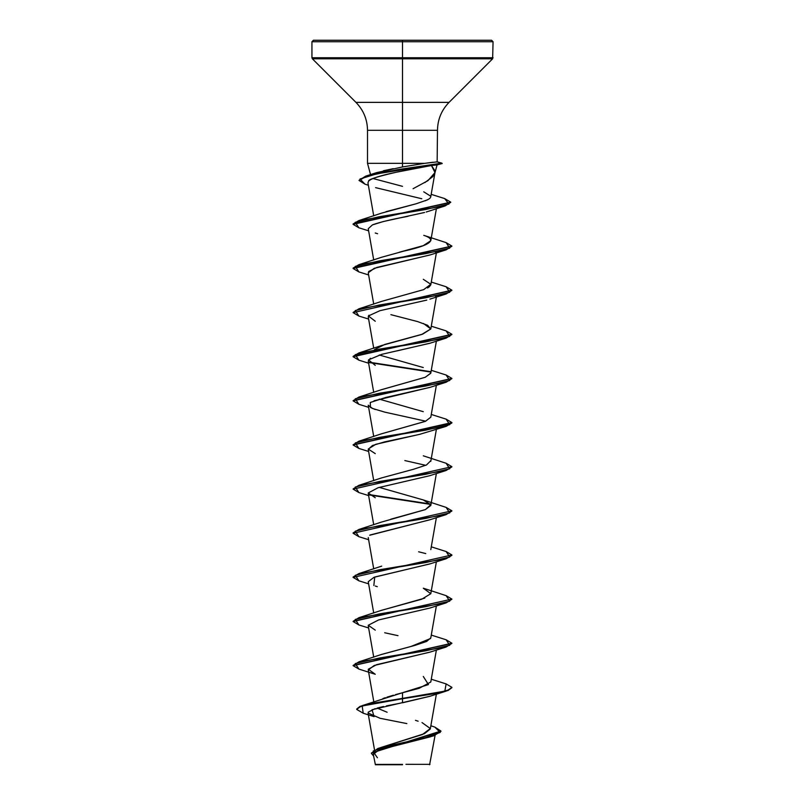 <?xml version="1.0" encoding="UTF-8"?>
<svg xmlns="http://www.w3.org/2000/svg" width="805" height="805" viewBox="0 0 805 805"><rect width="100%" height="100%" fill="white"/><g stroke="black" fill="none" stroke-linecap="round" stroke-linejoin="round"><path stroke-width="1.21" d="M405.951 764.327L430.001 764.348L405.951 764.327M437.135 161.865L424.738 163.335L402.5 163.335L402.5 166.947L402.5 41.729L493.063 41.729L402.5 41.729L493.063 41.729L402.5 41.729L402.5 57.749L493.063 57.749L402.5 57.749L402.5 58.795L492.63 58.795L402.5 58.795L402.5 102.366L449.059 102.366L492.63 58.795L493.063 41.729L491.583 40.25L402.5 40.25L491.583 40.25L402.5 40.25L402.5 41.729L311.938 41.729L402.5 41.729L311.938 41.729L402.5 41.729L402.5 40.25L313.417 40.25L402.5 40.25L313.417 40.25L311.938 41.729L311.938 57.749L402.5 57.749L311.938 57.749L312.37 58.795L402.5 58.795L312.37 58.795L355.941 102.366L402.5 102.366L402.5 130.309L367.513 130.309C367.352 119.462 363.488 110.144 355.941 102.366L449.059 102.366C441.512 110.144 437.648 119.462 437.487 130.309L402.5 130.309L402.5 163.335L367.513 163.335L424.738 163.335L433.01 162.238M424.98 182.524L432.788 176.627L434.881 173.055L437.065 164.894L431.46 165.528L435.032 170.962M383.422 170.751L393.232 168.678M359.06 180.29L365.611 176.174L397.62 169.664L441.895 163.153L437.145 161.865L437.487 130.309L367.513 130.309L367.513 163.335L370.542 174.625M380.715 747.563L424.537 733.627L430.293 728.978L436.38 694.162M382.928 698.559L385.364 697.694M386.964 697.16L393.404 695.218M395.547 694.614L419.184 688.295L430.796 681.996L436.38 650.038M381.308 654.535L415.058 645.369L426.68 641.414L430.796 637.862L436.38 605.903M381.258 610.421L424.799 598.105M381.54 522.063L425.322 509.625L430.796 505.48L436.38 473.521M381.5 433.815L425.322 421.377L430.796 417.221L436.38 385.263M381.308 389.761L425.271 377.263L430.796 373.097L436.38 341.139M374.567 349.561L384.86 344.419L422.706 334.115L430.796 328.973L427.596 325.28L417.624 321.587L390.888 314.664M427.495 287.969L428.361 287.486M429.166 286.952L430.796 284.839L436.38 252.881M399.32 252.227L423.269 245.656L430.796 240.715L436.391 208.676M385.967 211.685L416.084 203.796L381.721 213.094L358.869 220.56L425.463 209.562L448.959 204.057L444.652 198.563L431.188 194.347M425.241 200.807L428.401 199.328M413.076 188.712L427.988 180.632L434.992 172.552L431.46 165.528L402.57 170.881M399.431 171.556L395.98 172.3C377.203 176.617 368.076 179.555 368.62 181.095L367.955 182.866L373.721 215.871M368.247 228.711L372.443 224.887L383.391 221.526L424.567 212.47M408.145 216.213C406.253 216.887 387.487 219.685 373.138 224.605M430.192 254.903L374.224 268.317L368.247 272.794L373.721 304.129M429.9 299.128L446.131 293.976L379.346 305.015L355.277 310.529L358.869 316.043L353.103 312.622L451.877 290.364L446.131 293.976M368.952 315.208L368.247 316.918L373.721 348.263M430.283 343.131L396.875 350.92M370.401 358.275L368.247 361.053L373.721 392.387M430.182 387.296L374.033 400.779M368.277 405.307L372.534 408.477L385.001 412.19L425.754 421.186M416.094 435.153L384.468 441.915L372.443 445.527L368.247 449.311L373.721 480.645M430.212 519.668L369.686 535.255M418.61 551.777L425.754 553.578M430.172 563.812L374.053 577.276L368.247 581.693L373.721 613.028M430.212 652.05L374.234 665.473L368.247 669.951L373.812 701.829M430.041 696.234L372.031 709.718L374.094 716.641L363.206 713.23L362.19 705.985L402.5 698.74L369.706 704.073L360.046 706.75L356.716 709.416L363.236 713.23M399.522 703.349L386.46 705.884M383.562 706.508L377.434 707.998M375.19 708.631L368.227 712.143M374.506 749.898L368.056 713.019L380.111 718.302L406.847 723.584M430.695 736.726L378.773 749.968L373.299 754.386L375.392 764.75L402.5 764.75L375.392 764.75M400.447 764.428C366.345 764.418 368.358 764.398 402.5 764.378M371.407 753.379L373.59 756.036L373.228 750.995L388.221 745.943L433.613 735.861L440.939 731.413L371.407 753.007L440.939 731.041L434.841 727.096L440.174 732.449L425.01 737.793L377.877 748.489L422.404 734.522L430.323 728.545L422.011 722.568M418.117 721.2L415.44 720.344M387.114 712.244L377.112 708.078M362.331 705.572L402.5 692.723L402.5 698.378L362.331 705.572L356.716 709.044L360.046 706.377L369.706 703.711L402.5 698.378L402.5 702.795L429.729 696.345L446.141 691.133L402.5 698.74L437.427 693.226L448.133 690.469L451.897 687.712L446.141 691.133M377.877 748.489L371.417 753.188M433.613 735.861L386.098 747.664L373.912 752.715L377.424 757.757M424.738 163.335L402.5 166.947L376.619 172.632L365.611 176.174M372.977 178.509L402.5 186.337M423.742 191.811L430.725 196.209C431.007 197.456 429.84 198.704 427.224 199.952L416.084 203.796M446.131 242.627L423.772 235.342C432.436 238.149 439.017 243.412 403.798 251.12L381.711 257.228L358.859 264.694L425.654 253.656L449.723 248.141L446.131 242.627L451.897 246.058L353.103 268.115L358.859 264.694M423.289 279.295L430.806 284.276L423.722 289.619L381.711 301.352L358.869 308.818L425.654 297.79L449.723 292.275L446.131 286.761L431.279 282.062M423.46 323.489L430.796 328.933L421.74 334.457L381.711 345.486L358.869 352.952L425.654 341.914L449.723 336.399L446.141 330.885L431.279 326.196M379.256 354.995L423.279 367.543M430.756 373.279L425.201 377.293L381.711 389.61L358.859 397.076L425.654 386.048L449.723 380.534L446.131 375.009L451.897 378.441L353.123 400.689L358.859 397.076M379.256 399.129L423.289 411.677M430.806 417.171L425.453 421.317L381.711 433.744L358.859 441.21L425.654 430.172L449.723 424.658L446.131 419.143L451.897 422.565L353.123 444.823L358.859 441.21M430.786 460.712L426.459 464.998L413.468 469.285L381.721 477.868L358.869 485.335L425.654 474.306L449.723 468.792L446.141 463.267L451.897 466.699L353.103 489.128L451.897 466.699M379.256 487.387L423.279 499.935L430.766 504.755L425.463 509.575L390.787 519.205M446.131 595.66L423.289 588.193L430.796 593.708L421.74 599.222L381.721 610.25L358.869 617.717L425.654 606.688L449.723 601.174L446.131 595.66L451.897 599.081L353.123 621.329L358.869 617.717M430.554 638.526L411.003 646.455L381.711 654.385L358.869 661.851L425.654 650.822L449.723 645.298L446.141 639.784L451.897 643.215L353.123 665.463L358.869 661.851M423.279 676.452L428.451 684.582L402.5 692.723L402.5 698.378L444.833 691.143L446.131 683.918L451.897 687.339L448.133 690.096L437.427 692.853L402.5 698.378L402.5 702.795M353.103 577.024L358.859 573.593L425.654 562.564L449.723 557.04L446.131 551.526L451.897 554.957L353.103 577.386L451.897 554.957M353.103 532.89L358.869 529.469L425.654 518.43L449.723 512.916L446.141 507.402L451.897 510.823L353.103 533.252L451.897 510.823M430.434 504.011L368.861 494.532L430.434 504.011M353.123 488.947L358.869 485.335M430.434 371.628L368.851 362.149L430.434 371.628M446.111 330.875L451.897 334.306L353.103 356.374L358.869 352.952M353.123 312.431L358.869 308.818M444.622 198.553L450.76 202.146L353.103 223.991L358.869 220.56M358.889 669.076L353.103 665.644L451.877 643.396L446.141 647.009L379.346 658.037L355.277 663.551L358.869 669.076L375.261 674.278L368.298 669.227L376.589 664.678L429.719 652.221L446.141 647.009M451.877 599.262L446.131 602.875L379.346 613.913L355.277 619.427L358.859 624.942L353.103 621.52L451.897 599.081M451.897 555.319L446.131 558.75L379.346 569.779L355.277 575.293L358.859 580.808L353.103 577.386M451.877 511.014L446.141 514.616L379.346 525.655L355.277 531.169L358.869 536.683L353.103 533.252M430.655 504.423L369.364 494.995M451.877 466.88L446.131 470.492L379.346 481.521L355.277 487.045L358.869 492.559L353.103 489.128M358.889 448.435L353.103 445.004L451.897 422.937L446.131 426.368L379.346 437.397L355.277 442.911L358.859 448.425L368.62 451.454M358.889 404.301L353.103 400.87L451.877 378.622L446.141 382.234L379.346 393.263L355.277 398.787L358.869 404.301L368.62 407.33M430.655 372.041L369.364 362.612L430.655 372.041M358.889 360.177L353.103 356.746L451.877 334.498L446.141 338.11L379.346 349.139L355.277 354.653L358.869 360.167L368.62 363.196M358.879 271.919L353.103 268.488L451.877 246.239L446.131 249.852L379.346 260.88L355.277 266.395L358.859 271.909L368.62 274.948M358.889 227.795L353.103 224.354L450.74 202.337L445.165 205.909L378.752 216.847L355.176 222.321L358.869 227.785L368.62 230.814M364.997 184.164L359.04 180.471L366.637 176.235L386.33 171.998L441.895 163.153L386.33 171.626L366.637 175.872L359.04 180.471M446.111 286.751L451.897 290.182L353.103 312.622M397.992 635.668L384.689 632.76M375.271 630.154L368.247 625.254L378.632 619.941L429.739 608.087L446.131 602.875M377.303 586.674L375.281 586.03M373.842 585.517L374.738 577.034L429.729 563.963L446.131 558.75M370.059 535.003L429.729 519.829L446.141 514.616M375.271 497.762L368.237 492.962L378.189 487.689L429.729 475.705L446.131 470.492M425.744 465.32L404.824 460.561M375.271 453.638L368.227 449.049L375.794 444.3L419.677 434.338L446.131 426.368M375.271 409.514L370.481 407.491L370.28 402.48L385.796 397.469L429.729 387.447L446.141 382.234M375.271 365.379L368.519 359.865L381.681 354.351L429.729 343.312L446.141 338.11M375.271 321.255L368.388 315.963L379.95 310.68L426.791 300.104M435.636 296.421L436.149 295.948M368.559 271.547L376.911 267.431L429.729 255.054L446.131 249.852M435.636 252.287L436.149 251.824M377.625 233.742L375.261 232.997M426.177 212.017L429.608 210.93M421.79 198.744L375.593 187.645M368.62 181.095C371.155 178.509 380.272 175.581 395.98 172.3L441.895 163.516L376.69 173.84L359.996 179.002L364.977 184.164L368.368 185.241M437.145 161.865L441.895 163.516L436.723 164.924M435.072 735.378L429.608 764.75M373.721 657.162L368.247 625.817M430.796 593.748L436.38 561.779M373.721 568.904L368.247 537.559M430.796 549.614L436.38 517.655M373.721 524.769L368.247 493.435M430.796 461.356L436.38 429.397M373.721 436.521L368.247 405.177M430.796 328.973L436.38 297.005M373.721 260.005L368.247 228.66M430.745 196.863L434.992 172.552M430.856 725.758L434.861 727.106M431.279 370.32L446.131 375.009M431.279 414.454L446.131 419.143M423.289 455.811L446.141 463.267M423.279 499.935L446.141 507.402M381.711 522.002L358.869 529.469M431.279 546.837L446.131 551.526M381.711 566.126L358.859 573.593M431.279 635.095L446.141 639.784M431.279 679.229L446.131 683.918M368.62 627.97L358.859 624.942M368.62 583.846L358.859 580.808M368.62 539.712L358.869 536.683M368.62 495.588L358.869 492.559M368.62 319.072L358.869 316.043M445.165 205.909L429.005 211.141M437.055 164.904L442.227 163.516L437.477 161.875"/></g></svg>
